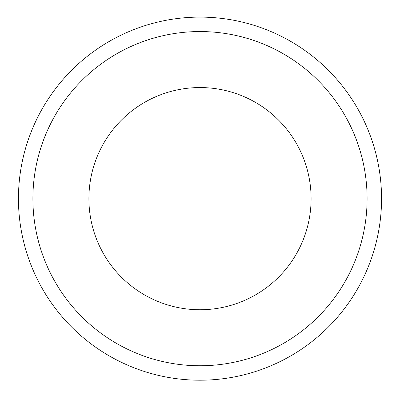 <?xml version="1.0" encoding="UTF-8"?>
<svg xmlns="http://www.w3.org/2000/svg" width="400" height="400" viewBox="0 0 400 400"><rect width="100%" height="100%" fill="white"/><g stroke="black" fill="none" stroke-linecap="round" stroke-linejoin="round"><path stroke-width="0.6" d="M88.9 198.65A111.1 111.1 0 0 1 200 87.555A111.1 111.1 0 0 1 311.1 198.65A111.1 111.1 0 0 1 200 309.75A111.1 111.1 0 0 1 88.9 198.65M34.33 220.465A167.1 167.1 0 0 1 177.795 33.035A167.1 167.1 0 0 1 365.67 176.84A167.1 167.1 0 0 1 221.81 364.325A167.1 167.1 0 0 1 34.33 220.465M160.705 21.405A181.555 181.555 0 0 1 380 174.955A181.555 181.555 0 0 1 223.695 378.65A181.555 181.555 0 0 1 20 222.35A181.555 181.555 0 0 1 160.705 21.405"/></g></svg>
